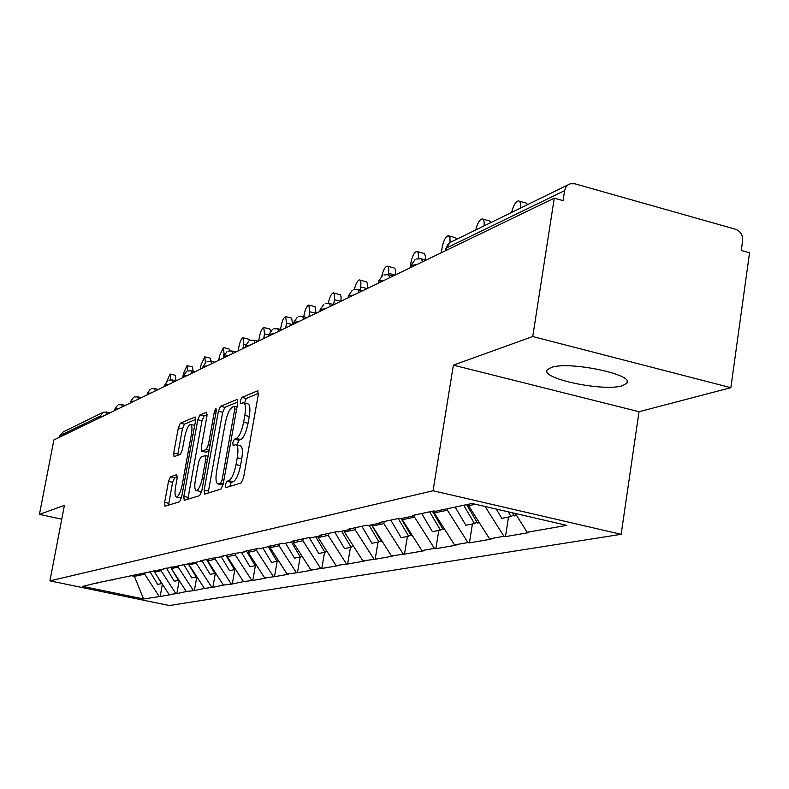 <?xml version="1.0" encoding="UTF-8"?>
<svg xmlns="http://www.w3.org/2000/svg" width="789" height="789" viewBox="0 0 789 789"><rect width="100%" height="100%" fill="white"/><g stroke="black" fill="none" stroke-linecap="round" stroke-linejoin="round"><path stroke-width="1.18" d="M225.269 484.801L225.693 487.671L241.197 482.927L243.515 477.828L258.269 394.766L257.756 390.782L241.848 397.409L240.27 400.97L240.606 403.712L243.259 402.735C245.517 403.287 246.03 407.518 244.827 415.428L243.614 422.233C241.75 431.159 239.323 436.573 236.355 438.487L234.363 439.217L232.794 442.737L233.13 445.548L235.694 444.72C237.972 445.321 238.505 449.661 237.272 457.738L236.049 464.593C234.175 473.568 231.759 478.933 228.81 480.688L226.837 481.31L225.269 484.801M236.296 444.868L240.142 445.755C242.44 446.357 242.973 450.697 241.75 458.764L240.527 465.618C238.663 474.583 236.236 479.939 233.268 481.694L231.285 482.316L229.609 486.468M258.447 393.405L246.257 398.465L244.551 403.041M243.9 402.893L247.687 403.79C249.955 404.343 250.488 408.574 249.275 416.484L248.071 423.279C246.207 432.204 243.781 437.609 240.793 439.522L238.801 440.242L237.075 445.045M551.097 367.526C568.544 360.691 635.53 374.686 626.851 383.286L622.521 385.693C603.901 391.985 539.784 378.523 547.329 369.834L551.097 367.526M170.473 476.803L168.501 481.379L164.645 502.396L164.98 506.213L179.586 501.765L181.618 497.109L195.564 420.705L195.199 416.986L180.326 423.19L178.344 427.816L173.718 452.985L174.053 456.693L180.365 454.356L182.367 449.71L184.685 437.057C186.293 429.601 188.206 425.389 190.445 424.433C192.072 424.877 192.388 428.2 191.411 434.394L182.249 484.564C180.651 492.011 178.748 496.173 176.549 497.05C174.892 496.518 174.576 493.086 175.582 486.764L177.101 478.45L176.756 474.653L170.473 476.803L174.586 477.73L172.604 482.296L168.54 505.138M453.379 365.139L639.031 411.72L730.861 387.685L532.743 336.528L453.379 365.139L433.053 490.748L49.924 580.872L64.412 505.384L39.45 514.379L53.879 439.946L554.282 198.157L563.07 200.613L564.618 190.642L446.475 248.002L446.071 250.438M532.743 336.528L554.282 198.157M204.144 490.087L204.578 494.101L220.969 489.111L223.198 484.16L237.696 403.278L237.223 399.372L220.545 406.335L218.395 411.256L204.144 490.087L208.474 491.064L208.266 492.997M199.676 495.62L184.212 500.334L183.837 496.419L197.802 419.768L199.864 415.004L206.6 412.203L206.994 415.971L201.294 447.333L201.698 451.19L206.274 449.533L208.395 444.69L214.361 411.73L215.959 408.278L216.255 410.941L201.806 490.817L199.676 495.62M433.053 490.748L621.14 534.321L169.319 605.538L49.924 580.872M162.386 584.156L160.137 596.494L170.197 594.748L169.122 594.521L154.555 572.094L154.831 570.605M160.137 596.494L143.549 598.969L82.697 586.385L95.824 583.14L201.58 561.078L200.327 560.811L212.981 558.099L222.626 556.59L221.344 556.314L234.767 553.444L244.965 551.836L243.653 551.55L257.914 548.503L259.246 548.799L282.531 543.246L283.912 543.542L293.991 541.402L292.601 541.096L308.785 537.634L310.205 537.94L320.965 535.652L319.535 535.336L336.834 531.638L338.294 531.964L349.813 529.508L348.334 529.182L366.875 525.218L368.384 525.553L380.732 522.929L379.213 522.584L399.126 518.334L400.674 518.679L413.959 515.848L412.381 515.493L433.832 510.917L435.429 511.282L472.069 503.481L566.798 525.366L527.18 532.259L515.316 513.471M508.51 517.051L505.463 536.648L528.738 532.614L527.18 532.259M505.463 536.648L503.934 536.303L489.545 538.808L468.597 505.71L468.834 504.171M472.414 523.985L469.425 542.891L491.054 539.143L489.545 538.808M469.425 542.891L467.936 542.566L454.553 544.893L434.275 512.958L434.581 511.085M438.792 530.435L435.853 548.71L456.012 545.219L454.553 544.893M435.853 548.71L434.414 548.394L421.918 550.564L402.291 519.724L402.528 518.284M407.4 536.461L404.51 554.144L423.348 550.88L421.918 550.564M404.51 554.144L391.423 555.87L372.398 526.046L372.625 524.655M378.01 542.102L375.169 559.233L392.804 556.176L391.423 555.87M375.169 559.233L362.861 560.831L344.398 531.964L344.625 530.612M350.444 547.398L347.653 563.997L364.202 561.127L362.861 560.831M347.653 563.997L336.045 565.496L318.115 537.516L318.342 536.214M324.535 552.369L321.804 568.474L337.357 565.782L336.045 565.496M321.804 568.474L310.836 569.885L293.4 542.743L293.626 541.471M300.145 557.054L297.453 572.696L312.109 570.161L310.836 569.885M297.453 572.696L287.078 574.017L270.124 547.665L270.44 545.82M268.408 546.846L277.117 561.482L274.493 576.67L288.32 574.284L287.078 574.017M274.493 576.67L264.65 577.913L248.15 552.31L248.466 550.525M255.409 565.545L252.796 580.438L265.863 578.169L264.65 577.913M252.796 580.438L243.456 581.601L227.38 556.699L227.696 554.963M234.856 569.411L232.272 583.988L243.456 581.601M232.272 583.988L223.395 585.083L207.724 560.861L208.03 559.164M215.367 573.08L212.823 587.361L223.395 585.083M212.823 587.361L204.361 588.397L189.084 564.796L189.38 563.149M196.846 576.779L194.36 590.557L204.361 588.397M194.36 590.557L186.303 591.533L171.381 568.544L171.677 566.926M179.192 580.576L176.825 593.604L186.303 591.533M176.825 593.604L169.122 594.521M154.555 572.094L161.035 570.723L161.232 569.668M113.143 579.442L112.166 580.112M175.74 593.377L161.035 570.723M171.381 568.544L178.196 567.094L178.393 566.009M129.209 576L128.203 576.7M193.256 590.33L178.196 567.094M189.084 564.796L196.254 563.277L196.451 562.163M146.123 572.39L145.087 573.1M211.689 587.124L196.254 563.277M207.724 560.861L215.289 559.253L215.486 558.109M163.944 568.583L162.899 569.313M231.108 583.742L215.289 559.253M227.38 556.699L235.369 555.012L235.615 553.631M182.772 564.559L181.697 565.309M251.612 580.181L235.369 555.012M248.15 552.31L256.593 550.525L256.908 548.72M202.684 560.308L201.58 561.078M273.27 576.414L256.593 550.525M270.124 547.665L279.059 545.771L279.385 543.917M223.76 555.801L222.626 556.59M296.2 572.429L279.059 545.771M293.4 542.743L302.887 540.741L303.223 538.818M246.129 551.018L244.965 551.836M320.512 568.198L302.887 540.741M318.115 537.516L328.194 535.386L328.53 533.413M269.897 545.939L268.704 546.777M346.332 563.711L328.194 535.386M344.398 531.964L355.129 529.695L355.474 527.654M295.214 540.534L293.991 541.402M373.808 558.928L355.129 529.695M372.398 526.046L383.849 523.62L384.194 521.519M322.228 534.764L320.965 535.652M403.11 553.839L383.849 523.62M402.291 519.724L414.541 517.13L414.846 515.207M351.105 528.591L349.813 529.508M434.414 548.394L414.541 517.13M434.275 512.958L447.402 510.187L447.649 508.678M382.063 521.973L380.732 522.929M467.936 542.566L447.402 510.187M468.597 505.71L475.442 504.26M415.33 514.862L413.959 515.848M503.934 536.303L485.077 506.479M730.861 387.685L749.55 252.805L741.256 250.488L742.607 240.734C742.883 235.063 740.536 231.236 735.575 229.264L574.806 183.778L570.191 183.807L567.902 184.971L565.743 187.417L564.618 190.642M39.45 514.379L61.759 519.192M59.648 437.155L59.934 435.676L63.248 431.879L102.156 412.834M639.031 411.72L621.14 534.321M130.954 575.635L134.416 576.355L144.712 574.175L144.9 573.139M134.692 574.836L134.416 576.355L143.549 598.969M97.866 582.696L96.909 583.357M159.072 596.267L144.712 574.175M237.874 401.946L224.845 407.351L222.685 412.272L208.474 491.064M220.555 483.272L222.113 479.811L234.806 409.008L234.491 406.276L232.311 407.144C229.421 409.126 227.074 414.452 225.269 423.121L216.64 471.043C215.407 479.012 215.9 483.322 218.129 483.982L220.555 483.272L223.248 483.884M221.975 484.85L218.523 483.913M207.172 414.689L204.055 415.981L201.984 420.754L187.841 499.24M205.682 452.048L208.986 451.081M195.356 480.047C194.341 486.537 194.696 490.048 196.451 490.59C198.789 489.683 200.771 485.393 202.418 477.72L205.712 459.494L205.17 455.618L200.731 457.206L198.641 461.989L195.356 480.047M200.317 491.458L201.757 491.083M177.308 476.793L174.586 477.73M180.346 497.889L181.509 497.662M194.705 425.399L190.869 424.521M195.731 419.442L184.409 424.147L182.427 428.762L177.624 455.381M519.28 201.156L525.898 203L527.772 204.568M520.493 208.128C520.947 203.483 520.227 201.067 518.324 200.889C515.444 201.876 513.215 205.732 511.627 212.468M512.357 512.791L514.211 515.957L516.598 515.493M496.34 509.092L501.765 518.343L511.035 516.568L508.274 511.844M513.57 514.862L511.035 516.568M482.898 219.155L489.407 220.93L491.143 222.488M484.022 225.979C484.485 221.462 483.835 219.105 482.059 218.918C479.387 219.845 477.286 223.543 475.767 230.013M466.634 504.635L477.424 523.018L479.317 522.653M455.184 507.071L465.845 525.237L474.475 523.58L463.715 505.256M476.832 522.012L474.475 523.58M449 235.921L455.391 237.647L457.018 239.195M568.1 184.833L450.489 242.292L447.846 244.61L445.815 248.574L450.046 242.548L449.957 237.558L448.26 235.724C445.627 236.72 443.615 240.497 442.215 247.056L441.278 252.756M432.372 511.223L443.181 529.597L444.661 529.311M421.701 513.501L432.392 531.668L440.44 530.119L429.66 511.805M442.629 528.66L440.44 530.119M417.351 251.592L424.452 253.575L425.399 256.188L425.271 259.867M418.229 258.614C418.831 254.058 418.318 251.661 416.691 251.425C414.235 252.362 412.331 256.001 410.98 262.323L410.063 267.846M401.128 518.58L411.237 535.731L412.341 535.514M390.802 520.109L401.157 537.664L408.672 536.224L398.228 518.521M410.724 534.853L408.672 536.224M387.724 266.268L393.869 267.885C395.427 268.142 395.891 270.509 395.279 274.986M395.141 275.045L388.504 273.31C389.145 268.773 388.681 266.376 387.133 266.12C384.953 266.899 383.188 270.213 381.837 276.032M371.56 524.882L381.363 541.461L382.142 541.313M361.875 526.293L371.915 543.276L378.957 541.925L369.183 525.385M380.88 540.652L378.957 541.925M388.504 273.31L388.267 274.7M359.932 280.046L366.737 281.949L367.467 284.089L367.23 288.537M367.102 288.596L360.632 286.92C361.273 282.511 360.859 280.164 359.409 279.908C357.338 280.677 355.661 283.902 354.36 289.583M343.856 530.78L344.428 531.756M346.539 535.317L353.847 546.747M334.753 532.082L344.497 548.542L351.105 547.27L341.627 531.253M352.91 546.077L351.105 547.27M360.632 286.92L360.08 290.165M333.806 292.985L340.444 294.839L341.124 296.93L340.868 301.27M340.74 301.339L334.447 299.721L334.654 294.761L333.333 292.867C331.311 293.676 329.694 296.94 328.471 302.651L328.352 303.321M317.829 536.323L318.214 536.964M323.845 546.461L327.297 551.846M309.406 537.773L318.736 553.484L324.95 552.29L315.738 536.767M326.646 551.176L324.95 552.29M334.447 299.721L333.609 304.574M309.209 305.185L315.008 306.655L316.044 313.272M315.925 313.332L309.791 311.773L308.785 305.077C306.882 305.846 305.333 309.002 304.15 314.525L303.755 316.774M285.579 543.187L294.475 558.148L300.323 557.024L291.368 541.954M301.911 555.989L300.323 557.024M309.791 311.773L308.923 316.705M286.012 316.695L291.693 318.125L292.63 324.585M292.512 324.644L286.525 323.145L285.628 316.596C283.833 317.336 282.354 320.383 281.2 325.739L280.549 329.437M269.956 545.929L270.321 546.53M262.934 548.01L271.594 562.537L278.448 560.604M286.525 323.145L285.677 327.938M264.078 327.563L269.651 328.954L270.755 330.828M268.911 334.97L264.552 333.885L263.733 327.474C262.037 328.185 260.636 331.143 259.512 336.341L258.684 340.986M241.552 552.566L249.975 566.689L255.202 565.683L246.415 550.959M256.307 564.963L255.202 565.683M264.552 333.885L263.713 338.55M243.337 337.86L248.791 339.211L249.758 340.552M245.99 344.596L243.752 344.043L243.022 337.781C241.414 338.461 240.073 341.331 238.978 346.381L238.16 350.898M221.315 556.876L229.52 570.615L234.471 569.668L225.91 555.338M235.378 569.076L234.471 569.668M243.752 344.043L242.933 348.6M223.672 347.614L229.027 348.935L230.003 350.819M224.737 353.847L224.037 353.679L223.386 347.545L219.51 355.888L218.711 360.297M202.023 560.762L210.14 574.333L214.825 573.435L206.491 559.49M215.555 572.972L214.825 573.435M224.037 353.679L223.228 358.117M205.002 356.884L210.259 358.157L211.196 361.254M205.396 362.427L204.745 356.815L201.027 364.922L200.238 369.222M183.659 564.372L191.747 577.873L196.195 577.015L188.058 563.425M196.757 576.651L196.195 577.015M187.269 365.682L192.417 366.924L193.177 371.323M187.634 371.008L187.023 365.632L183.462 373.513L182.683 377.704M166.371 568.06L174.27 581.227L178.501 580.408L170.562 567.173M170.385 374.065L175.434 375.278L175.957 380.811M170.72 379.805L170.168 374.016L166.775 381.462M149.93 571.581L157.642 584.422L161.666 583.643L156.873 575.654M153.914 570.723L154.595 571.877M99.631 417.835L99.927 416.257L59.934 435.676M103.053 416.188L99.927 416.257L103.448 412.203L106.446 412.045L106.998 414.274M445.46 250.744L445.755 248.939M415.044 259.68L410.99 265.459L417.016 264.483M416.543 258.999L421.129 258.772L422.766 261.701M410.635 267.56L410.931 265.775M382.507 275.598L378.612 281.16L384.312 280.282M383.957 274.937L388.375 274.72L389.884 277.59M378.256 283.212L378.562 281.436M352.17 290.451L348.422 295.796L353.837 295.007M353.59 289.8L357.851 289.583L359.242 292.394M348.077 297.788L348.383 296.033M323.835 304.317L320.226 309.475L325.364 308.765M325.226 303.686L329.329 303.479L330.611 306.231M319.88 311.418L320.186 309.683M297.295 317.306L293.814 322.287L298.715 321.646M298.656 316.685L302.631 316.488L303.804 319.18M293.478 324.171L293.784 322.464M272.392 329.486L269.029 334.309L273.704 333.727M273.724 328.885L277.57 328.688L278.655 331.331M268.704 336.144L269 334.457M248.989 340.947L245.724 345.612L250.202 345.089M250.281 340.355L254.009 340.167L255.015 342.761M245.399 347.407L245.695 345.74M226.926 351.746L223.77 356.253L228.06 355.78M228.199 351.164L231.808 350.977L232.745 353.521M223.455 358.009L223.751 356.372M206.116 361.924L203.059 366.303L207.172 365.879M207.359 361.362L210.87 361.175L211.738 363.67M202.743 368.009L203.039 366.412M186.451 371.55L183.482 375.801L187.427 375.416M187.664 370.998L191.076 370.82L191.885 373.266M183.176 377.467L183.462 375.889M167.84 380.663L164.95 384.795L168.747 384.44M169.024 380.12L172.347 379.943L173.087 382.34M164.645 386.423L164.931 384.874M150.186 389.302L147.375 393.317L151.044 393.001M151.35 388.77L154.585 388.592L155.275 390.949M147.079 394.904L147.365 393.386M133.43 397.498L130.698 401.404L134.229 401.118M134.574 396.975L137.72 396.808L138.371 399.116M130.412 402.962L130.688 401.473M117.502 405.299L114.849 409.096L118.251 408.84M118.626 404.777L121.693 404.619L122.295 406.887M114.553 410.625L114.839 409.156M233.268 481.694L228.81 480.688M240.527 465.618L236.049 464.593M241.75 458.764L237.272 457.738M238.801 440.242L234.363 439.217M240.793 439.522L236.355 438.487M248.071 423.279L243.614 422.233M249.275 416.484L244.827 415.428M246.257 398.465L241.848 397.409M258.111 390.949L257.569 390.821M231.285 482.316L226.837 481.31M222.685 412.272L218.395 411.256M224.845 407.351L220.545 406.335M237.558 399.53L237.055 399.421M223.908 480.215L222.113 479.811M236.592 409.432L234.806 409.008M237.035 406.927L234.708 406.374M188.048 497.356L183.837 496.419M201.984 420.754L197.802 419.768M204.055 415.981L199.864 415.004M206.087 452.136L201.826 451.16M209.154 450.194L206.274 449.533M210.081 445.075L208.395 444.69M216.038 412.124L214.361 411.73M204.104 478.104L202.418 477.72M207.399 459.879L205.712 459.494M183.837 484.919L182.249 484.564M192.999 434.759L191.411 434.394M177.811 453.922L173.718 452.985M182.427 428.762L178.344 427.816M184.409 424.147L180.326 423.19M168.757 503.303L164.645 502.396M172.604 482.296L168.501 481.379M626.851 383.286L627.147 381.294M421.77 258.94L426.099 260.094M388.938 274.868L393.208 275.982M358.354 289.711L362.546 290.796M329.772 303.587L333.895 304.643M303.025 316.586L307.069 317.602M277.915 328.776L281.89 329.772M254.324 340.246L258.22 341.213M232.094 351.046L235.921 351.983M211.127 361.244L214.884 362.151M191.313 370.869L194.991 371.757M172.554 379.992L176.164 380.86M154.772 388.642L158.323 389.48M137.897 396.847L141.379 397.666M121.861 404.649L125.264 405.447M106.594 412.075L109.937 412.854M237.045 406.877L234.619 406.305M222.528 484.979L218.129 483.982M205.959 452.166L201.698 451.19M200.731 491.547L196.451 490.59M208.059 456.22L205.465 455.628M180.72 497.977L176.549 497.05"/></g></svg>
